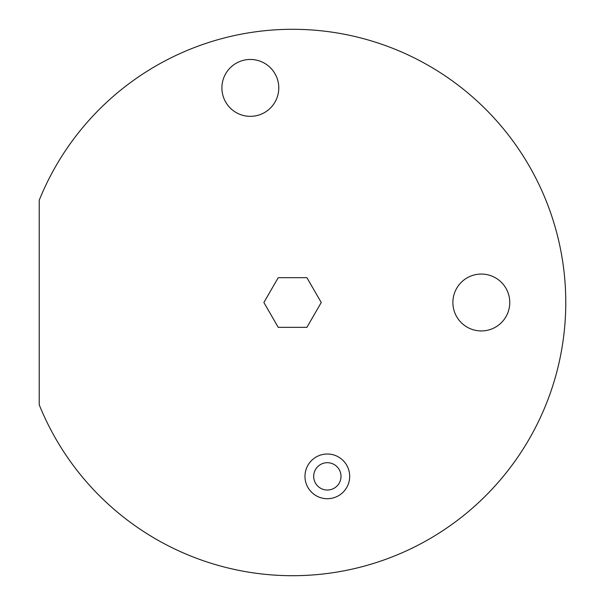 <?xml version="1.0" encoding="UTF-8"?>
<svg xmlns="http://www.w3.org/2000/svg" width="605" height="605" viewBox="0 0 605 605"><rect width="100%" height="100%" fill="white"/><g stroke="black" fill="none" stroke-linecap="round" stroke-linejoin="round"><path stroke-width="0.91" d="M565.773 302.5A273.21 273.21 0 0 0 39.227 200.21L39.227 404.79A273.21 273.21 0 0 0 565.773 302.5M221.899 87.906A28.443 28.443 0 0 1 250.341 59.464A28.443 28.443 0 0 1 278.784 87.906A28.443 28.443 0 0 1 250.341 116.341A28.443 28.443 0 0 1 221.899 87.906A28.443 28.443 0 0 1 250.341 59.464A28.443 28.443 0 0 1 278.784 87.906A28.443 28.443 0 0 1 250.341 116.341A28.443 28.443 0 0 1 221.899 87.906M452.888 302.5A28.443 28.443 0 0 1 481.33 274.057A28.443 28.443 0 0 1 509.765 302.5A28.443 28.443 0 0 1 481.33 330.943A28.443 28.443 0 0 1 452.888 302.5A28.443 28.443 0 0 1 481.33 274.057A28.443 28.443 0 0 1 509.765 302.5A28.443 28.443 0 0 1 481.33 330.943A28.443 28.443 0 0 1 452.888 302.5M304.98 476.362A22.355 22.355 0 0 1 327.335 454.007A22.355 22.355 0 0 1 349.69 476.362A22.355 22.355 0 0 1 327.335 498.717A22.355 22.355 0 0 1 304.98 476.362M313.677 476.362A13.665 13.665 0 0 1 327.335 462.696A13.665 13.665 0 0 1 341.001 476.362A13.665 13.665 0 0 1 327.335 490.02A13.665 13.665 0 0 1 313.677 476.362M321.247 302.5L306.901 327.335L278.224 327.335L263.886 302.5L278.224 277.665L306.901 277.665L321.247 302.5"/></g></svg>
